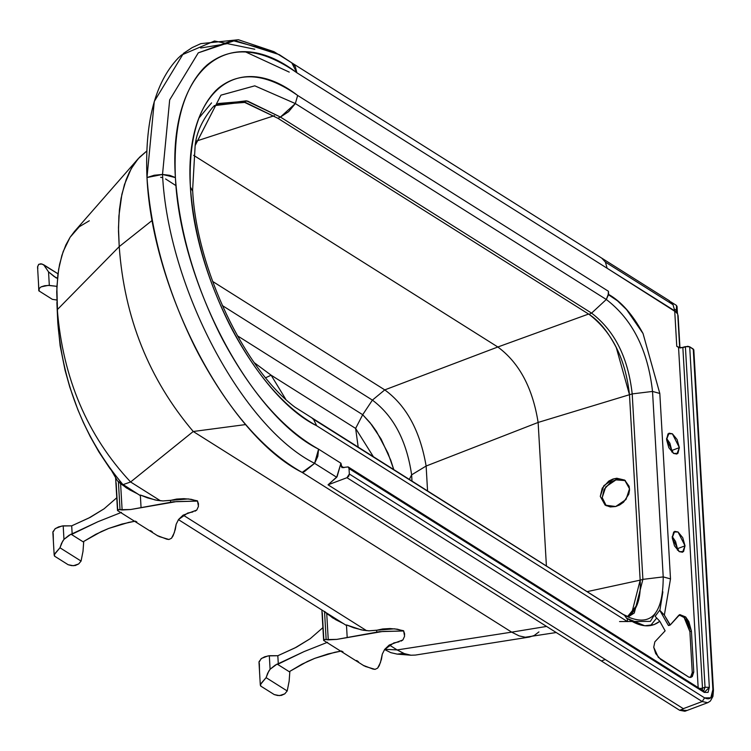 <?xml version="1.0" encoding="UTF-8"?>
<svg xmlns="http://www.w3.org/2000/svg" width="751" height="751" viewBox="0 0 751 751"><rect width="100%" height="100%" fill="white"/><g stroke="black" fill="none" stroke-linecap="round" stroke-linejoin="round"><path stroke-width="1.13" d="M615.707 506.521L610.272 506.944L605.137 505.132L600.284 496.411L602.236 488.178L608.779 481.072L612.797 479.1L616.778 478.237L624.672 480.086L629.131 486.338L629.535 490.074L628.794 494.196L623.574 502.175L619.697 504.935L615.707 506.521L605.137 505.132L600.284 496.411L603.832 485.681L614.102 478.697L624.672 480.086L629.526 488.807L625.977 499.546L615.707 506.521M625.395 480.612L618.646 479.42L614.675 480.283L610.666 482.264L604.142 489.389L602.208 497.622L606.292 505.789L602.208 497.622L605.747 486.864L615.98 479.88L625.395 480.612M627.517 616.599L637.092 604.959L631.638 613.558L627.517 616.599M640.171 580.138L587.075 591.647L640.171 580.138M629.479 394.716L538.129 422.438L546.409 566.029L538.129 422.438L629.479 394.716M254.27 362.686L271.13 375.19L254.27 362.686M237.391 335.763L362.695 414.712L355.627 428.427L271.13 375.19L285.746 399.297L271.13 375.19L355.627 428.427L362.695 414.712L370.083 422.7L381.095 439.035L390.764 460.25L393.871 469.91L387.995 453.163L376.439 431.384L371.829 424.906L362.695 414.712L372.402 400.114L222.305 305.535L372.402 400.114L384.765 389.891L372.402 400.114L362.695 414.712L237.391 335.763M373.66 457.171L355.627 428.427L358.236 447.455L355.627 428.427L373.66 457.171M212.617 281.418L384.765 389.891C406.366 405.624 420.156 431.008 426.127 466.033L411.632 474.848C406.657 440.856 393.571 415.941 372.402 400.114C393.571 415.941 406.657 440.856 411.632 474.848L426.127 466.033L427.572 491.145L426.127 466.033C420.156 431.008 406.366 405.624 384.765 389.891L497.829 347C519.223 362.78 532.656 387.929 538.129 422.438L426.127 466.033L538.129 422.438C532.656 387.929 519.223 362.78 497.829 347L588.587 314.049L497.829 347L384.765 389.891L212.617 281.418M412.008 481.335L411.632 474.848L409.22 479.579L411.632 474.848L412.008 481.335M274.275 115.72L196.02 141.197L274.406 115.673M193.645 155.335L497.829 347L193.645 155.335M265.657 377.762L271.13 375.19M117.513 480.931L111.796 471.046L117.513 480.931L140.371 495.641L122.948 484.667L130.608 481.982L122.948 484.667L117.513 480.931M403.662 653.398L397.26 654.121L390.792 652.647L384.578 649.521L390.792 652.647L397.119 654.112L411.041 655.229L403.954 653.511L397.148 649.934L384.747 649.286L397.148 649.934L389.3 644.987L397.148 649.934L511.675 632.145L193.242 431.496C148.97 379.264 124.3 317.626 119.221 246.61L118.489 231.12L118.883 216.091L121.878 194.312L126.121 179.733L129.332 172.261L133.659 164.676L139.442 157.334L146.774 151.026L138.156 158.752L74.527 231.402L70.078 237.297L63.178 251.529L59.601 264.296L57.855 274.847L56.729 291.792L57.789 322.705C62.943 384.775 84.666 438.762 122.948 484.667L109.721 468.23L98.907 451.942L90.214 436.547L83.305 422.409L77.851 409.689L69.824 387.206L65.074 370.299L60.136 345.723L57.789 322.705L56.86 287.06L58.662 269.243L61.864 255.471L65.835 245.014L70.153 237.194L79.287 226.746L89.313 220.775M178.447 519.636L346.502 625.527L178.447 519.636M366.563 630.662L183.169 515.111L366.563 630.662M556.228 632.53L525.287 637.233L519.119 635.89L511.675 632.145L546.568 626.437L511.675 632.145L193.242 431.496L130.608 481.982L193.242 431.496L245.652 424.568L193.242 431.496C148.97 379.264 124.3 317.626 119.221 246.61L57.311 309.647C62.896 378.269 87.332 435.721 130.608 481.982L160.432 500.776L130.608 481.982C87.332 435.721 62.896 378.269 57.311 309.647L119.221 246.61L152.284 220.343L119.221 246.61L118.48 227.731L119.428 209.698L121.052 198.367L124.469 184.511L131.19 168.722L138.156 158.752M56.879 302.503L57.789 322.705M538.936 631.91L534.243 635.477L529.361 637.064L525.287 637.233L519.119 635.89L511.675 632.145L397.148 649.934L404.695 653.792L410.957 655.219L415.434 655.069L529.361 637.064M273.993 51.697L238.386 39.737L200.846 43.633L192.19 47.595L183.479 53.359L154.274 101.451L146.98 177.536L162.516 174.448C167.914 287.164 242.395 427.291 314.603 463.339L318.574 449.145L340.945 463.245L318.574 449.145L317.804 456.364L314.603 463.339L336.692 477.26L340.945 463.245L341.958 467.62L348.164 466.915L349.018 468.568L349.337 474.022L348.708 476.228L346.962 477.702L328.046 484.827L336.692 477.26L314.603 463.339L304.136 471.825L302.165 472.435L601.363 660.964L605.259 659.491L328.046 484.827L337.096 476.66L340.945 463.245L341.104 465.977L341.987 467.648L348.135 466.897L349.018 468.568L349.337 474.022L704.579 697.857L702.204 701.547L683.297 708.662L605.259 659.491L601.363 660.964L679.627 710.277L683.56 708.794L679.627 710.277L302.165 472.435L314.603 463.339C242.395 427.291 167.914 287.164 162.516 174.448L169.67 99.93L198.292 52.833L232.538 40.545L273.993 51.697L291.773 62.831L296.87 72.763L295.34 66.717L292.289 63.178L279.278 54.645L234.941 40.545L198.283 52.833L169.67 99.93L162.516 174.448L175.387 177.574C168.233 71.317 227.422 19.573 296.87 72.763L607.118 268.248L605.428 262.118L601.729 258.128M690.441 677.477L692.253 672.614L693.774 672.042L691.145 677.346L689.005 677.252L658.308 657.378L653.727 647.259L654.853 641.842L665.123 630.859L659.791 621.265L655.144 616.346L659.716 610.197L664.353 615.107L670.277 624.945L679.796 614.59L685.654 616.956L691.418 631.131L693.774 672.042L692.253 672.614L689.897 631.704L691.418 631.131L689.897 631.704L684.133 617.529L685.654 616.956L684.133 617.529L679.167 614.947L684.133 617.529L687.325 622.203L689.897 631.704L692.253 672.614L690.742 677.224M670.136 624.992L668.306 625.311L670.277 624.945L678.782 615.276L685.654 616.956L688.845 621.631L691.418 631.131L693.774 672.042L692.253 676.651L689.005 677.252L660.57 659.34L655.698 653.567L653.727 647.259L654.853 641.842L665.123 630.859L659.791 621.265L655.144 616.346L659.716 610.197L664.353 615.107L670.502 578.908L663.217 576.899C663.171 615.276 650.272 628.089 624.513 615.322L626.888 618.646L624.513 615.322L295.021 407.22M668.306 625.311L659.716 610.197L668.306 625.311L670.277 624.945M653.999 624.663L659.631 621.415C650.807 628.174 640.03 627.198 627.31 618.486L627.489 621.603L627.31 618.486L644.78 625.771L654.102 624.625M176.016 185.666L165.586 178.954M245.502 51.885L289.248 72.115M192.556 190.97L195.157 145.431L220.972 95.142L254.786 85.839L295.34 103.563L297.659 95.452C236.527 48.242 184.164 93.49 190.397 187.027L192.556 190.97L190.397 187.027C194.978 280.47 256.936 396.49 316.706 425.779L313.552 419.387L316.706 425.779L627.489 621.603L627.31 618.486L627.489 621.603L316.706 425.779C285.737 408.647 257.696 376.861 232.585 330.421L229.093 323.653C206.694 278.208 193.796 232.669 190.397 187.027C188.585 142.39 197.015 110.284 215.659 90.711L218.607 87.998C240.057 70.894 266.408 73.382 297.659 95.452L295.34 103.563L254.767 85.83L220.954 95.161L195.119 145.61M195.147 145.45C196.462 132.598 202.366 119.813 212.871 107.102L218.419 103.497L247.595 101.066L280.433 117.062L288.675 111.636L295.34 103.563L280.433 117.062L246.384 100.812L216.495 104.436M214.082 105.684L243.925 102.07L277.908 118.301L280.433 117.062L277.908 118.301L589.066 314.35L591.581 313.12L280.433 117.062L591.581 313.12L606.301 299.489L295.34 103.563L606.301 299.489L608.197 294.561L608.441 291.275L297.659 95.452L608.441 291.275L608.62 294.401L608.441 291.275L608.62 294.401L606.301 299.489C632.473 319.457 647.888 350.097 652.525 391.431L659.81 393.449L643.034 333.519L626.625 309.665L617.482 300.832L608.197 294.561L617.482 300.832L626.625 309.665L643.034 333.519C632.727 314.594 621.255 301.555 608.62 294.401C621.255 301.667 632.727 314.707 643.034 333.519L659.81 393.449L652.525 391.431C647.888 350.097 632.473 319.457 606.301 299.489L591.581 313.12L589.066 314.35L277.908 118.301L245.361 102.38L216.26 104.633M160.676 177.311L162.742 177.696M291.773 62.831L601.739 258.137L605.428 262.118L607.118 268.248L296.87 72.763C261.386 47.914 231.505 45.276 207.229 64.849L204.112 67.74C182.859 90.054 173.284 126.666 175.387 177.574C179.217 229.571 193.899 281.465 219.423 333.247L223.122 340.438C251.576 393.242 283.39 429.478 318.574 449.145C250.656 415.434 180.503 283.625 175.387 177.574L169.754 175.34L162.516 174.448L154.208 175.246L146.98 177.536C152.472 292.552 228.464 435.58 302.165 472.435C263.986 450.966 229.487 411.557 198.658 354.237L194.809 346.755C167.06 290.459 151.12 234.049 146.98 177.536C144.671 122.169 155.063 82.357 178.165 58.099L181.404 55.086L214.476 41.005L254.796 49.237M628.709 616.9L623.321 614.487L312.332 418.532L624.513 615.322C650.272 628.089 663.171 615.276 663.217 576.899L670.502 578.908L659.81 393.449L670.502 578.908L664.353 615.107L669.826 624.738M627.611 616.627L631.619 613.661C638.143 606.592 640.988 595.44 640.171 580.204L629.479 394.744L616.28 347.591C608.094 331.801 599.016 320.724 589.066 314.35C611.952 331.801 625.423 358.602 629.479 394.744L632.201 393.909C628.118 357.589 614.581 330.656 591.581 313.12C614.581 330.656 628.118 357.589 632.201 393.909L652.525 391.431L663.217 576.899L652.525 391.431L632.201 393.909L642.894 579.368L663.217 576.899L642.894 579.368L632.201 393.909L629.479 394.744L640.171 580.204L642.894 579.368L640.171 580.204L631.619 613.661L627.611 616.627M590.802 251.247L601.467 257.969M677.44 548.69L675.553 541.443L672.201 536.505L675.553 541.443L677.44 548.69L685.015 545.827L682.556 552.238L679.186 551.619L672.22 537.772L674.689 531.361L678.05 531.98L685.015 545.827L677.44 548.69L677.449 550.173L677.44 548.69M671.779 450.497L669.892 443.25L666.541 438.321L669.892 443.25L671.779 450.497L679.355 447.643L676.895 454.055L673.525 453.435L666.559 439.579L669.028 433.177L672.389 433.796L679.355 447.643L671.779 450.497L671.788 451.989L671.779 450.497M679.965 347.891L678.097 315.561L679.683 347.844L677.74 314.059L674.717 310.848L676.764 346.305L674.717 310.848L673.037 304.709L674.717 310.848L607.118 268.248L676.764 312.557L675.891 311.703L676.435 312.04L676.341 310.36L674.548 309.224M670.84 301.883L676.548 305.479L676.341 310.36L674.511 309.205M677.74 314.059L676.435 312.04L677.027 306.352L677.44 313.477M669.066 300.569L673.037 304.709L669.338 300.729L601.739 258.137M605.428 262.118L673.037 304.709L605.428 262.118M707.714 702.683L702.204 701.547L707.714 702.683M686.498 710.39L679.636 710.277L684.912 711.263M713.45 690.357L712.887 689.615C712.793 697.688 710.024 700.439 704.579 697.857L710.793 697.829L712.887 689.615L713.45 690.357M701.575 690.638L703.377 690.732L704.269 692.403L709.338 687.372L705.029 687.212L703.668 690.958M703.743 690.92L705.029 687.212L702.495 688.169L702.363 690.094L702.495 688.169L699.81 688.489L702.495 688.169L682.856 347.591L678.547 347.422L698.148 687.437M628.315 616.824L634.295 612.985L642.894 579.368L634.295 612.985L628.315 616.824M662.87 591.826L659.894 610.319M656.355 618.467L650.516 625.592M657.294 610.141L650.385 621.387L619.547 621.565M693.811 349.778L689.7 346.802L687.7 346.286L682.856 347.591L702.495 688.169L705.029 687.212L685.391 346.633L705.029 687.212L709.338 687.372L689.7 346.802L685.391 346.633L680.537 347.938L676.764 346.305L678.547 347.422L698.177 688M693.764 350.116L712.887 689.615L693.248 349.037L689.7 346.802L709.338 687.372L708.052 692.384L704.269 692.403L349.018 468.568L704.269 692.403L703.377 690.732M343.874 467.723L341.104 465.977L343.874 467.723M666.559 439.579L668.033 433.825L672.389 433.796L677.083 439.523L679.355 447.643L677.881 453.407L673.525 453.435L668.831 447.709L666.559 439.579M672.22 537.772L673.694 532.008L678.05 531.98L682.743 537.707L685.015 545.827L683.541 551.591L679.186 551.619L674.501 545.893L672.22 537.772M349.337 474.022L346.962 477.702L702.204 701.547L704.579 697.857L349.337 474.022M605.259 659.491L683.297 708.662L702.204 701.547L346.962 477.702L328.046 484.827L605.259 659.491M52.392 299.358L57.179 300.062L52.392 299.358L38.799 290.797L38.498 283.221L38.799 290.797L52.392 299.358M39.08 288.647L39.202 290.665L39.08 288.647L41.08 286.873L39.08 288.656M56.898 286.338L48.139 285.399L41.08 286.873L44.694 285.718L49.322 285.418L48.543 271.881L54.203 276.584L57.48 278.189L56.194 277.945L48.543 271.881L49.322 285.418L56.898 286.338M38.874 289.661L37.55 266.83L38.667 264.361L40.911 263.789L43.652 264.746L48.543 271.881L43.652 264.746L57.987 273.786L41.972 263.986L38.667 264.361L37.578 267.103M37.897 268.145L37.7 267.628M53.208 533.604L53.377 541.264L52.908 531.811L55.405 528.516L62.004 526L71.692 525.841L88.89 518.002L104.089 508.803L116.762 497.763L104.089 508.803L90.214 517.355L71.692 525.841L72.171 534.149L71.692 525.841L63.187 525.831L63.966 539.368L63.187 525.831L58.597 526.892L55.03 528.798L52.87 532.44L54.185 555.261M135.321 521.128L121.934 524.057L108.632 528.46L101.188 531.642L83.737 541.433L83.671 542.166L70.969 534.168L63.966 539.368L61.535 543.348L59.967 547.779L81.07 561.072L59.967 547.779L54.25 554.717L54.504 556.125L68.134 564.714L73.363 565.738L78.639 563.973L81.07 561.072L83.004 551.365L83.671 542.166L70.969 534.168L72.171 534.149L97.93 521.72L121.446 512.379L97.93 521.72L69.12 535.219L63.966 539.368L62.643 541.255L59.967 547.779L54.626 553.9L54.504 556.125L68.134 564.714L71.552 565.616L75.241 565.531L78.639 563.973L81.07 561.072L83.004 551.365L83.737 541.433L95.799 534.299L108.632 528.46L128.646 522.414L135.321 521.128L136.87 521.983M159.165 536.561L168.928 539.49L171.491 538.251L173.115 535.782L175.34 529.277L176.166 524.264L178.531 519.514L183.075 515.177L196.762 510.07L198.452 506.362L197.475 500.861L198.358 503.808M150.51 530.591L152.369 531.924M157.062 535.463L166.835 539.19L168.928 539.49L171.491 538.251L174.307 532.712L176.166 524.264L178.531 519.514L187.684 513.055L192.885 511.938M195.025 511.196L196.762 510.07L198.452 506.362L197.475 500.861L188.37 498.936L162.92 500.936L155.175 499.988L140.334 495.022L141.066 507.685L140.334 495.022L147.571 497.894L157.119 500.354L162.92 500.936L170.543 500.382L170.655 502.325L170.543 500.382L176.616 499.068L183.901 498.673L191.252 499.331L197.494 501.086L173.528 501.762L130.655 509.516L120.019 509.694L118.395 481.532L120.019 509.694L118.095 509.694L117.503 510.52L115.616 477.73M116.142 482.865L117.7 509.92M198.348 503.93L197.494 501.086L176.645 501.565L130.655 509.516L122.122 509.995L120.601 483.7L129.594 489.812L137.302 493.707L126.525 487.99M117.541 510.464L118.836 509.553L122.122 509.995L120.601 483.7L118.395 481.532L126.403 487.915M115.692 479.007L115.607 477.683M117.503 510.539L158.217 536.13M54.25 554.717L54.504 556.125M259.339 663.49L259.508 671.15L259.039 661.697L261.536 658.402L268.135 655.876L277.823 655.726L295.021 647.888L310.219 638.688L322.892 627.648L310.219 638.688L296.345 647.231L277.823 655.726L278.302 664.025L277.823 655.726L269.318 655.717L270.097 669.254L269.318 655.717L264.728 656.778L261.16 658.674L259.001 662.316L260.315 685.147M341.452 651.014L328.065 653.943L314.763 658.345L307.319 661.518L289.867 671.319L289.802 672.051L277.1 664.053L270.097 669.254L267.666 673.225L266.098 677.655L287.201 690.948L266.098 677.655L260.381 684.602L260.635 686.01L274.265 694.591L279.494 695.623L284.77 693.858L287.201 690.948L289.135 681.251L289.802 672.051L277.1 664.053L278.302 664.025L304.061 651.596L327.567 642.265L304.061 651.596L275.251 665.104L270.097 669.254L268.774 671.141L266.098 677.655L260.757 683.785L260.635 686.01L274.265 694.591L277.682 695.501L281.372 695.417L284.77 693.858L287.201 690.948L289.135 681.251L289.867 671.319L301.93 664.184L314.763 658.345L334.768 652.3L341.452 651.014L343 651.859M365.296 666.447L375.059 669.366L377.622 668.137L379.246 665.668L381.47 659.162L382.297 654.14L384.662 649.399L389.206 645.053L402.893 639.955L404.582 636.238L403.606 630.737L404.489 633.694M356.641 660.476L358.499 661.809M363.193 665.339L372.965 669.066L375.059 669.366L377.622 668.137L380.438 662.589L382.297 654.14L384.662 649.399L393.815 642.94L399.016 641.823M401.156 641.082L402.893 639.955L404.582 636.238L403.606 630.737L394.491 628.822L369.051 630.821L361.306 629.873L346.464 624.907L347.197 637.561L346.464 624.907L353.702 627.78L363.249 630.23L369.051 630.821L376.673 630.267L376.786 632.211L376.673 630.267L382.747 628.953L390.032 628.549L397.382 629.207L403.625 630.971L379.659 631.638L336.786 639.392L326.15 639.57L324.526 611.417L326.15 639.57L324.225 639.58L323.634 640.406L321.879 610.009M322.273 612.741L323.831 639.805M404.479 633.806L403.625 630.971L382.775 631.45L336.786 639.392L328.253 639.871L326.732 613.576L335.725 619.697L343.432 623.583L332.655 617.876M323.672 640.34L324.967 639.439L328.253 639.871L326.732 613.576L324.526 611.417L332.533 617.791M323.634 640.415L364.348 666.015M260.381 684.602L260.635 686.01M668.69 625.555L670.211 624.982M211.557 102.906L198.846 118.189M226.549 43.783L200.677 47.998M192.631 190.116C196.48 268.67 244.657 369.623 295.105 407.295M693.811 349.816L713.45 690.394L712.934 696.402L710.352 701.058L707.94 702.598L685.128 711.188M348.135 466.897L703.565 691.004M198.367 503.254L198.471 505.038M404.498 633.14L404.601 634.924"/></g></svg>
